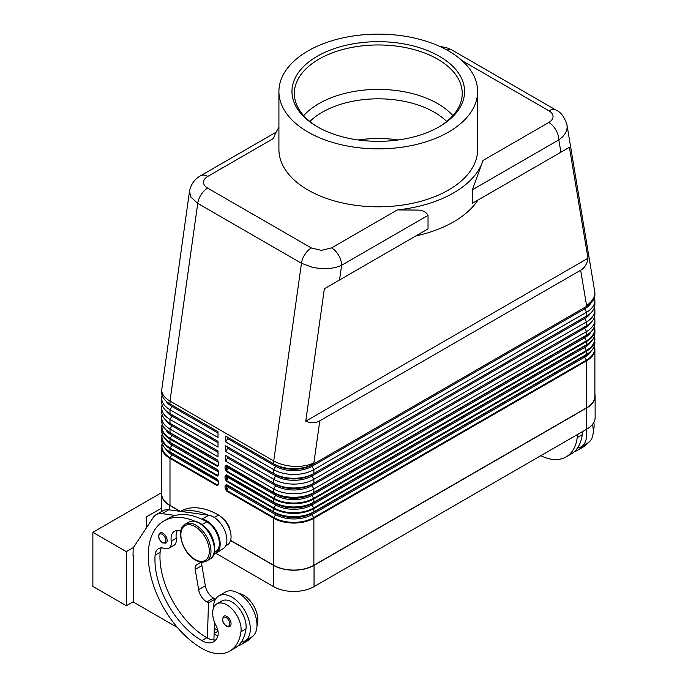 <?xml version="1.0" encoding="UTF-8"?>
<svg xmlns="http://www.w3.org/2000/svg" width="688" height="688" viewBox="0 0 688 688"><rect width="100%" height="100%" fill="white"/><g stroke="black" fill="none" stroke-linecap="round" stroke-linejoin="round"><path stroke-width="1.03" d="M309.867 121.501A79.215 45.735 180 0 1 322.276 112.213A79.215 45.735 180 0 1 434.3 112.213A79.215 45.735 180 0 1 446.71 121.501M226.378 471.607A0.946 0.55 120 0 1 226.576 470.945L228.296 467.96A1.187 0.679 120 0 0 228.296 466.602A0.946 0.774 120 0 0 227.16 467.032L226.378 466.584A0.946 0.55 180 0 1 225.045 466.584L225.045 468.648L226.378 471.607L273.721 498.938A28.389 16.392 0 0 0 313.874 498.938L313.874 502.163A0.946 0.55 60 0 1 313.676 502.601L586.374 345.161A0.946 0.55 -120 0 0 586.572 344.722L313.874 502.163A28.389 16.392 180 0 1 273.721 502.163L273.721 498.938A0.946 0.55 -60 0 1 273.919 498.284L226.576 470.945L226.24 465.733L275.639 493.932A25.68 14.826 0 0 0 311.956 493.932L584.654 336.492A25.68 14.826 0 0 0 584.688 336.475A1.187 0.679 -120 0 0 584.413 337.034A1.187 0.679 -120 0 0 584.654 337.86A25.68 14.826 0 0 0 590.751 332.252M225.045 468.648A0.946 0.55 0 0 0 226.378 468.648L227.16 467.307L275.639 495.3A25.68 14.826 0 0 0 311.956 495.3L584.654 337.86L586.374 340.844L313.676 498.284A28.113 16.228 180 0 1 273.919 498.284L275.639 495.3A1.187 0.679 -60 0 0 275.888 494.474A1.187 0.679 -60 0 0 275.639 493.932L226.576 465.604A0.946 0.55 120 0 1 226.378 465.174L225.045 466.584M594.441 317.03A28.389 16.392 180 0 1 594.888 319.929A28.389 16.392 180 0 1 586.572 331.521L313.874 488.962A28.389 16.392 180 0 1 273.721 488.962L273.721 492.505A0.946 0.55 120 0 0 273.919 492.935A28.113 16.228 0 0 0 313.676 492.935L586.374 335.495A0.946 0.55 -120 0 0 586.572 335.065L313.874 492.505A28.389 16.392 180 0 1 273.721 492.505L226.378 465.174M226.378 490.922A0.946 0.55 120 0 1 226.576 490.269L228.296 487.285A1.187 0.679 120 0 0 228.296 485.917A0.946 0.774 120 0 0 227.16 486.347L226.378 485.9A0.946 0.55 180 0 1 225.045 485.9L225.045 487.964L226.378 490.922L273.721 518.262A28.389 16.392 0 0 0 313.874 518.262L586.572 360.822A28.389 16.392 0 0 0 594.888 349.229L594.888 396.236A28.389 16.392 180 0 1 586.572 407.829L313.874 565.269A28.389 16.392 180 0 1 273.721 565.269L273.721 518.262A0.946 0.55 -60 0 1 273.919 517.6L226.576 490.269L226.24 489.435L226.576 484.92L273.919 512.259A28.113 16.228 0 0 0 313.676 512.259A0.946 0.55 -120 0 0 313.874 511.82A28.389 16.392 180 0 1 273.721 511.82L273.721 508.595A0.946 0.55 -60 0 1 273.919 507.942L226.576 480.602L226.24 475.391L275.639 503.59A25.68 14.826 0 0 0 311.956 503.59L584.654 346.15A25.68 14.826 0 0 0 584.688 346.133A1.187 0.679 -120 0 0 584.413 346.692A1.187 0.679 -120 0 0 584.654 347.517A25.68 14.826 0 0 0 590.751 341.91M225.716 478.47A0.946 0.55 0 0 0 226.378 478.306L227.16 476.965L228.296 477.627A1.187 0.679 120 0 0 228.296 476.259L226.576 475.262A0.946 0.55 120 0 1 226.378 474.832L225.045 476.242L225.045 478.306A0.946 0.55 0 0 0 225.716 478.47M225.045 478.306L226.378 481.265A0.946 0.55 120 0 1 226.576 480.602L228.296 477.627L275.639 504.958A1.187 0.679 -60 0 0 275.888 504.132A1.187 0.679 -60 0 0 275.639 503.59L228.296 476.259A0.946 0.774 120 0 0 227.16 476.689L226.378 476.242A0.946 0.55 180 0 1 225.045 476.242M225.045 487.964A0.946 0.55 0 0 0 226.378 487.964L227.16 486.622L275.639 514.615A25.68 14.826 0 0 0 311.956 514.615L584.654 357.175A25.68 14.826 0 0 0 590.751 351.568M313.676 512.259L584.654 355.808A25.68 14.826 0 0 0 584.688 355.791L584.654 355.808A1.187 0.679 -120 0 0 584.413 356.35A1.187 0.679 -120 0 0 584.654 357.175L586.374 360.159L313.676 517.6A28.113 16.228 180 0 1 273.919 517.6L275.639 514.615A1.187 0.679 -60 0 0 275.888 513.79A1.187 0.679 -60 0 0 275.639 513.248A25.68 14.826 0 0 0 311.956 513.248L586.374 354.819A0.946 0.55 -120 0 0 586.572 354.38L313.874 511.82L313.874 508.595A0.946 0.55 -120 0 0 313.676 507.942A28.113 16.228 180 0 1 273.919 507.942L275.639 504.958A25.68 14.826 0 0 0 311.956 504.958L584.654 347.517L586.374 350.502A0.946 0.55 60 0 1 586.572 351.164A28.389 16.392 0 0 0 594.888 339.571A28.389 16.392 0 0 0 594.355 336.406M218.406 462.525L218.406 464.589A0.946 0.55 0 0 0 218.681 464.976L218.681 462.912A0.946 0.55 180 0 1 218.406 462.525L217.537 460.384L218.148 461.063M218.406 464.589L217.537 465.733L170.194 438.394A28.113 16.228 180 0 1 162.282 424.479M163.065 426.078A28.113 16.228 -0 0 0 170.194 433.053L217.537 460.384A0.946 0.55 -60 0 1 217.339 459.954L169.996 432.623L169.996 429.08A28.389 16.392 180 0 1 161.68 417.487A28.389 16.392 180 0 1 162.127 414.589M218.406 472.183L218.406 474.247A0.946 0.55 0 0 0 218.681 474.634L218.681 472.57A0.946 0.55 180 0 1 218.406 472.183L217.537 470.042L218.148 470.721M218.406 474.247L217.537 475.391L170.194 448.051A0.946 0.55 120 0 0 169.996 448.714L217.339 476.044L218.681 474.634M163.065 435.736A28.113 16.228 -0 0 0 170.194 442.711L217.537 470.042A0.946 0.55 -60 0 1 217.339 469.612L169.996 442.281L169.996 439.056L217.339 466.387L218.681 464.976M218.406 483.905A0.946 0.55 0 0 0 218.681 484.292L218.681 482.228A0.946 0.55 180 0 1 218.406 481.841L218.285 484.558L217.537 485.049L170.194 457.718A28.113 16.228 180 0 1 162.282 443.794M163.065 445.394A28.113 16.228 -0 0 0 170.194 452.369L218.148 480.379M189.527 191.118L190.774 197L197.74 203.381L301.464 263.263L273.721 460.951C279.319 464.09 286.01 465.888 293.802 466.344C301.585 466.67 308.284 465.552 313.874 462.981L319.791 420.832C315.68 423.137 311.002 423.258 305.764 421.202L324.349 288.771L428.031 228.906L428.031 215.387C426.104 211.844 422.484 210.072 417.169 210.064L397.337 209.926A106.468 61.473 0 0 0 453.573 192.915A106.468 61.473 0 0 0 483.036 160.45L472.415 189.759L472.415 203.278L569.406 147.284L587.991 258.258C587.156 263.822 584.714 267.813 580.655 270.221L319.791 420.832M311.354 247.981A14.199 8.196 -60 0 0 304.896 254.414A14.199 8.196 -60 0 0 301.464 263.263L312.902 267.512L321.545 268.655C329.328 268.974 336.028 267.847 341.618 265.276A14.199 8.196 -120 0 0 338.677 255.377A14.199 8.196 -120 0 0 331.582 247.886L321.348 250.355L311.354 247.981L207.63 188.091C204.938 186.491 203.571 184.565 203.51 182.32C203.588 180.032 205.007 178.063 207.785 176.412L273.54 138.451A106.468 61.473 0 0 1 278.915 127.383M276.12 132.156L200.681 175.707A14.199 8.196 60 0 1 207.785 176.412M462.069 60.647L548.947 110.802C551.63 112.411 553.006 114.328 553.057 116.573C552.989 118.861 551.561 120.83 548.792 122.481A14.199 8.196 60 0 1 555.887 129.98A14.199 8.196 60 0 1 558.828 139.87C564.246 136.086 567.015 131.752 567.144 126.859L566.946 124.734M324.349 288.771L428.031 228.906M415.853 235.941A106.468 61.473 0 0 0 453.573 221.889A106.468 61.473 0 0 0 477.911 200.113M472.415 203.278L569.406 147.284M580.655 270.221L586.572 305.541C591.99 301.748 594.759 297.414 594.888 292.512L566.989 125.018M189.501 191.281L161.68 390.07C161.809 394.181 164.578 397.845 169.996 401.061L197.74 203.381A14.199 8.196 -60 0 1 201.171 194.532A14.199 8.196 -60 0 1 207.63 188.091M180.815 531.136A16.564 9.563 -120 0 0 174.485 531.248A16.564 9.563 -120 0 0 171.217 541.181A11.834 6.828 60 0 1 168.887 548.276A11.834 6.828 60 0 1 164.552 548.431A16.564 9.563 -120 0 0 158.489 548.646A16.564 9.563 -120 0 0 155.101 555.139A66.246 38.244 -120 0 0 201.79 640.605A23.659 13.657 -120 0 0 213.615 641.784A23.659 13.657 -120 0 0 217.89 635.832A11.834 6.828 -120 0 0 216.152 625.865A20.107 11.61 60 0 1 212.807 610.832A20.107 11.61 60 0 1 216.823 603.875A20.107 11.61 60 0 1 233.249 610.282A20.107 11.61 60 0 1 240.955 631.747A55.96 32.31 60 0 1 229.766 651.106A55.96 32.31 60 0 1 201.79 648.337A75.714 43.714 60 0 1 152.323 581.618A75.714 43.714 60 0 1 163.933 520.954A75.714 43.714 60 0 1 195.091 521.315M163.933 520.954L168.947 518.055A75.714 43.714 60 0 1 175.302 515.45A75.714 43.714 60 0 1 201.438 519.019A75.714 43.714 60 0 1 206.804 521.805A17.742 10.243 60 0 1 216.643 532.976A17.742 10.243 60 0 1 215.679 551.656L214.321 552.438M203.665 525.95A17.742 10.243 60 0 1 211.62 535.875A17.742 10.243 60 0 1 214.192 544.182M223.359 518.958A11.834 6.828 60 0 1 230.093 530.629M180.505 511.382L180.66 511.287A75.714 43.714 60 0 1 218.517 515.037A17.742 10.243 60 0 1 228.356 526.217A17.742 10.243 60 0 1 227.393 544.896L225.664 545.894M213.495 608.011A26.024 15.024 60 0 1 213.495 607.771A26.024 15.024 60 0 1 218.887 595.851A26.024 15.024 60 0 1 238.942 602.826A26.024 15.024 60 0 1 250.303 629.013A26.024 15.024 60 0 1 244.911 640.932A26.024 15.024 60 0 1 241.273 642.093A55.96 32.31 60 0 1 234.789 648.208L229.766 651.106M244.911 640.932L251.602 637.071A26.024 15.024 -120 0 0 256.994 625.151A26.024 15.024 -120 0 0 245.633 598.964A26.024 15.024 -120 0 0 225.578 591.99L218.887 595.851M231.065 623.706A5.917 3.414 60 0 1 229.835 626.415L226.412 626.166C222.301 622.631 221.476 619.303 223.927 616.164A5.917 3.414 60 0 1 226.885 616.457A5.917 3.414 60 0 1 231.065 623.706M167.158 540.441A5.917 3.414 60 0 1 165.928 543.15L162.497 542.909C158.395 539.375 157.569 536.038 160.012 532.908A5.917 3.414 60 0 1 162.97 533.2A5.917 3.414 60 0 1 167.158 540.441M593.839 422.389A20.107 11.61 60 0 1 593.959 427.945A55.96 32.31 60 0 1 593.254 431.772M577.352 434.592A20.107 11.61 60 0 1 577.223 437.611A55.96 32.31 60 0 1 566.035 456.961A55.96 32.31 60 0 1 540.828 455.68M582.375 431.694A20.107 11.61 60 0 1 582.246 434.713A55.96 32.31 60 0 1 577.542 447.948A26.024 15.024 -120 0 0 581.179 446.787A26.024 15.024 -120 0 0 586.572 434.876A26.024 15.024 -120 0 0 586.056 429.57M592.48 424.427A26.024 15.024 60 0 1 593.262 431.006A26.024 15.024 60 0 1 587.87 442.926L581.179 446.787M358.293 139.974A79.215 45.735 180 0 1 398.283 139.974M448.55 132.062A99.373 57.371 180 0 1 340.259 144.497A99.373 57.371 180 0 1 278.915 91.495A99.373 57.371 180 0 1 308.018 50.929A99.373 57.371 180 0 1 416.317 38.494A99.373 57.371 180 0 1 477.653 91.495A99.373 57.371 180 0 1 448.55 132.062M477.653 91.495L477.653 149.451A99.373 57.371 180 0 1 448.55 190.017A99.373 57.371 180 0 1 340.259 202.453A99.373 57.371 180 0 1 278.915 149.451L278.915 91.495M318.105 127.211A83.945 48.461 180 0 1 294.344 93.43A83.945 48.461 180 0 1 318.931 59.159A83.945 48.461 180 0 1 410.409 48.65A83.945 48.461 180 0 1 462.233 93.43A83.945 48.461 180 0 1 438.471 127.211M317.254 56.261A86.31 49.828 180 0 1 439.314 56.261A86.31 49.828 180 0 1 439.314 126.73L439.314 126.73A86.31 49.828 180 0 1 317.254 126.73A86.31 49.828 180 0 1 317.254 56.261M303.683 115.644A83.945 48.461 180 0 1 318.931 103.587A83.945 48.461 180 0 1 437.645 103.587A83.945 48.461 180 0 1 452.893 115.644M161.508 492.703L92.871 532.331L126.334 551.647L126.334 605.741L133.197 601.776M133.403 547.571L126.334 551.647M161.448 508.2L146.415 516.877L146.415 527.851M126.334 605.741L92.871 586.425L92.871 532.331M133.197 555.414L133.197 601.974L177.444 627.516M133.025 555.508L133.197 547.88L153.347 517.342A23.659 13.657 60 0 1 156.159 514.641A23.659 13.657 60 0 1 162.024 513.635L175.302 515.45M582.985 445.747A55.96 32.31 60 0 1 577.748 450.201A55.96 32.31 60 0 1 574.205 451.784M577.542 447.948A55.96 32.31 60 0 1 571.057 454.063L566.035 456.961M588.008 442.848A55.96 32.31 60 0 1 582.77 447.303L577.748 450.201M273.721 565.269L230.609 540.372M594.888 394.121A28.629 16.529 180 0 1 595.129 396.236A28.629 16.529 180 0 1 586.744 407.924L314.046 565.364A28.629 16.529 180 0 1 273.557 565.364L230.566 540.544M213.667 554.588L223.136 548.714A18.929 10.931 -120 0 0 224.658 530.345A18.929 10.931 -120 0 0 208.722 515.235L168.715 509.774A23.659 13.657 -120 0 0 162.858 510.78L156.159 514.641M215.146 599.936L215.172 599.076L213.495 598.104A11.834 6.828 60 0 1 205.325 585.78L201.902 565.596A7.095 4.102 60 0 1 202.263 562.113M213.908 639.986L214.458 622.115M201.438 519.019L202.031 519.096A18.929 10.931 60 0 1 217.967 534.215A18.929 10.931 60 0 1 216.445 552.576L213.813 554.21M201.18 562.053L196.501 564.951A7.095 4.102 -120 0 0 195.211 569.458L198.634 589.642A11.834 6.828 -120 0 0 206.804 601.974L208.481 602.937L215.172 599.076M208.481 602.937L207.398 638.043A23.659 13.657 -120 0 0 215.86 639.866M161.388 547.872A16.564 9.563 -120 0 0 160.115 552.24A66.246 38.244 -120 0 0 206.804 637.707A23.659 13.657 -120 0 0 207.398 638.043M177.384 530.474A16.564 9.563 -120 0 0 176.24 538.283A11.834 6.828 60 0 1 173.909 545.378L168.887 548.276M181.993 511.588A75.714 43.714 60 0 1 208.129 515.149M246.717 639.892A55.96 32.31 60 0 1 241.479 644.346A55.96 32.31 60 0 1 237.936 645.929M214.088 634.173A23.659 13.657 -120 0 0 217.924 635.712M216.823 603.875L221.846 600.977A20.107 11.61 60 0 1 238.263 607.384A20.107 11.61 60 0 1 245.977 628.849A55.96 32.31 60 0 1 241.273 642.093M214.269 628.273A66.246 38.244 -120 0 0 217.89 630.578M238.805 593.4A20.107 11.61 60 0 1 257.69 622.09A55.96 32.31 60 0 1 256.985 625.917M251.739 636.985A55.96 32.31 60 0 1 246.502 641.448L241.479 644.346M179.921 511.304L169.833 505.482A28.629 16.529 180 0 1 161.448 493.795A28.629 16.529 180 0 1 161.68 491.671M215.8 553.264L273.557 586.615A28.629 16.529 0 0 0 314.046 586.615L586.744 429.174A28.629 16.529 0 0 0 595.129 417.487L595.129 396.236M594.441 297.715A28.389 16.392 180 0 1 594.888 300.613A28.389 16.392 180 0 1 586.572 312.206L313.874 469.646A28.389 16.392 180 0 1 273.721 469.646L225.716 441.92L225.716 436.132L273.721 463.85L273.721 460.951L169.996 401.061L169.996 403.959L218.01 431.686L218.01 437.482L169.996 409.756A28.389 16.392 180 0 1 161.68 398.171A28.389 16.392 180 0 1 162.127 395.273M305.764 421.202L587.991 258.258M594.888 292.512L594.888 294.817A28.389 16.392 0 0 1 586.572 306.409L313.874 463.85A28.389 16.392 0 0 1 273.721 463.85L275.639 464.959A1.187 0.679 -60 0 1 275.888 465.501A1.187 0.679 -60 0 1 275.639 466.318L273.721 469.646L273.721 473.507L275.639 474.617A1.187 0.679 -60 0 1 275.888 475.159A1.187 0.679 -60 0 1 275.639 475.984L273.721 479.304L273.721 483.165L275.639 484.275A1.187 0.679 -60 0 1 275.888 484.816A1.187 0.679 -60 0 1 275.639 485.642L273.721 488.962L225.716 461.244L225.716 455.447L273.721 483.165A28.389 16.392 0 0 0 313.874 483.165L586.572 325.725A28.389 16.392 0 0 0 594.888 314.132L594.888 310.271A28.389 16.392 180 0 1 586.572 321.864L313.874 479.304A28.389 16.392 180 0 1 273.721 479.304L225.716 451.586L225.716 445.79L273.721 473.507A28.389 16.392 0 0 0 313.874 473.507L586.572 316.067A28.389 16.392 0 0 0 594.888 304.474L594.888 300.613M161.68 398.171L161.68 402.033A28.389 16.392 0 0 0 169.996 413.626L218.01 441.343L218.01 447.14L169.996 419.413A28.389 16.392 180 0 1 161.68 407.829A28.389 16.392 180 0 1 162.127 404.931M161.68 407.829L161.68 411.691A28.389 16.392 0 0 0 169.996 423.283L218.01 451.001L218.01 456.798L169.996 429.08L171.914 425.752A25.68 14.826 180 0 1 165.92 420.308M180.359 511.365L169.996 505.379A28.389 16.392 180 0 1 161.68 493.795L161.68 446.779A28.389 16.392 0 0 0 169.996 458.371A0.946 0.55 -60 0 1 170.194 457.718L171.914 454.734A25.68 14.826 180 0 1 165.825 449.118M161.68 390.07L161.68 392.375A28.389 16.392 0 0 0 169.996 403.959L171.914 405.069A25.68 14.826 180 0 1 171.888 405.051L171.914 405.069A1.187 0.679 -60 0 1 172.163 405.61A1.187 0.679 -60 0 1 171.914 406.436A25.68 14.826 180 0 1 165.92 400.992M218.01 441.343L169.996 413.626L169.996 409.756L171.914 406.436L218.01 433.044M218.01 451.001L169.996 423.283L169.996 419.413L171.914 416.094A25.68 14.826 180 0 1 165.92 410.65M226.378 484.49L273.721 511.82A0.946 0.55 120 0 0 273.919 512.259L226.576 484.92A0.946 0.55 120 0 1 226.378 484.49L225.045 485.9M225.716 455.447L275.639 484.275A25.68 14.826 0 0 0 311.956 484.275L313.874 483.165L311.956 484.275A1.187 0.679 -120 0 0 311.716 484.816A1.187 0.679 -120 0 0 311.956 485.642L313.874 488.962L313.874 492.505A0.946 0.55 -120 0 1 313.676 492.935L311.956 493.932A1.187 0.679 -120 0 0 311.716 494.474A1.187 0.679 -120 0 0 311.956 495.3L313.676 498.284A0.946 0.55 -120 0 1 313.874 498.938L586.572 341.497L586.572 344.722A28.389 16.392 180 0 0 594.888 333.13C594.759 337.86 591.921 341.867 586.374 345.161L584.654 346.15L586.374 345.161A28.113 16.228 0 0 0 593.503 338.186M225.716 436.132L275.639 464.959A25.68 14.826 0 0 0 311.956 464.959L584.654 307.519A25.68 14.826 0 0 0 584.688 307.493L584.654 307.519A1.187 0.679 -120 0 0 584.413 308.061A1.187 0.679 -120 0 0 584.654 308.878A25.68 14.826 0 0 0 590.648 303.434M227.633 437.233A1.187 0.679 -60 0 1 227.633 438.6L225.716 441.92M225.716 445.79L275.639 474.617A25.68 14.826 0 0 0 311.956 474.617L584.654 317.177A25.68 14.826 0 0 0 584.688 317.159A1.187 0.679 -120 0 0 584.413 317.718A1.187 0.679 -120 0 0 584.654 318.544A25.68 14.826 0 0 0 590.648 313.092M594.441 307.373A28.389 16.392 180 0 1 594.888 310.271M227.633 446.89A1.187 0.679 -60 0 1 227.633 448.258L225.716 451.586M584.654 326.834L311.956 484.275L584.654 326.834A25.68 14.826 0 0 0 584.688 326.817L584.654 326.834A1.187 0.679 -120 0 0 584.413 327.376A1.187 0.679 -120 0 0 584.654 328.202A25.68 14.826 0 0 0 590.648 322.749M227.633 456.557A1.187 0.679 -60 0 1 227.633 457.916L225.716 461.244M226.378 474.832L273.721 502.163A0.946 0.55 120 0 0 273.919 502.601A28.113 16.228 0 0 0 313.676 502.601L584.688 346.133M584.654 355.808L311.956 513.248A1.187 0.679 -120 0 0 311.716 513.79A1.187 0.679 -120 0 0 311.956 514.615L313.676 517.6A0.946 0.55 -120 0 1 313.874 518.262L313.874 565.269M313.676 502.601L311.956 503.59A1.187 0.679 -120 0 0 311.716 504.132A1.187 0.679 -120 0 0 311.956 504.958L313.676 507.942L586.374 350.502A28.113 16.228 180 0 0 594.294 336.587M227.633 457.916L275.639 485.642A25.68 14.826 0 0 0 311.956 485.642L584.654 328.202L586.572 331.521L586.572 335.065A28.389 16.392 180 0 0 594.888 323.472L594.888 319.929M584.654 317.177L311.956 474.617A1.187 0.679 -120 0 0 311.716 475.159A1.187 0.679 -120 0 0 311.956 475.984L584.654 318.544L586.572 321.864L586.572 325.725M227.633 448.258L275.639 475.984A25.68 14.826 0 0 0 311.956 475.984L313.874 479.304L313.874 483.165M584.654 307.519L311.956 464.959A1.187 0.679 -120 0 0 311.716 465.501A1.187 0.679 -120 0 0 311.956 466.318L584.654 308.878L586.572 312.206L586.572 316.067M227.633 438.6L275.639 466.318A25.68 14.826 0 0 0 311.956 466.318L313.874 469.646L313.874 473.507M218.681 482.228L217.339 479.269A0.946 0.55 -60 0 0 217.537 479.708L171.914 453.366A25.68 14.826 180 0 1 171.888 453.349L171.914 453.366A1.187 0.679 -60 0 1 172.163 453.908A1.187 0.679 -60 0 1 171.914 454.734L218.388 481.566M217.546 470.05L171.914 443.708A25.68 14.826 180 0 1 171.888 443.691L171.914 443.708A1.187 0.679 -60 0 1 172.163 444.25A1.187 0.679 -60 0 1 171.914 445.076A25.68 14.826 180 0 1 165.825 439.46M217.546 460.392L171.914 434.051A25.68 14.826 180 0 1 171.888 434.033L171.914 434.051A1.187 0.679 -60 0 1 172.163 434.592A1.187 0.679 -60 0 1 171.914 435.409L170.194 438.394A0.946 0.55 -60 0 0 169.996 439.056A28.389 16.392 0 0 1 161.68 427.463A28.389 16.392 0 0 1 162.222 424.298M169.996 423.283L171.914 424.384A25.68 14.826 180 0 1 171.888 424.367L171.914 424.384A1.187 0.679 -60 0 1 172.163 424.926A1.187 0.679 -60 0 1 171.914 425.752L218.01 452.369M169.996 413.626L171.914 414.726A25.68 14.826 180 0 1 171.888 414.709L171.914 414.726A1.187 0.679 -60 0 1 172.163 415.268A1.187 0.679 -60 0 1 171.914 416.094L218.01 442.711M594.372 326.688L594.888 329.913A28.389 16.392 0 0 1 586.572 341.497A0.946 0.55 -120 0 0 586.374 340.844A28.113 16.228 180 0 0 594.294 326.92M586.572 407.829L586.572 360.822A0.946 0.55 -120 0 0 586.374 360.159A28.113 16.228 180 0 0 594.294 346.245M218.406 464.228L217.537 465.733A0.946 0.55 -60 0 0 217.339 466.387M161.68 421.03C161.818 425.76 164.656 429.768 170.194 433.053L171.914 434.051L170.194 433.053A0.946 0.55 -60 0 1 169.996 432.623A28.389 16.392 180 0 1 161.68 421.03L161.68 417.487M218.406 473.886L217.537 475.391A0.946 0.55 -60 0 0 217.339 476.044M161.68 430.688C161.818 435.418 164.656 439.426 170.194 442.711L171.914 443.708L170.194 442.711A0.946 0.55 -60 0 1 169.996 442.281A28.389 16.392 180 0 1 161.68 430.688L162.205 424.247M218.406 483.552L217.537 485.049A0.946 0.55 -60 0 0 217.339 485.711L218.681 484.292M161.68 440.346C161.818 445.076 164.656 449.083 170.194 452.369A0.946 0.55 -60 0 1 169.996 451.939A28.389 16.392 180 0 1 161.68 440.346L161.68 437.121A28.389 16.392 0 0 0 169.996 448.714L169.996 451.939L217.339 479.269M339.554 279.99L341.618 265.276L428.031 215.387M472.415 189.759L558.828 139.87L560.892 152.203M548.947 110.802A14.199 8.196 -60 0 1 555.397 109.788A14.199 8.196 -60 0 1 556.024 110.089A14.199 8.196 -60 0 1 556.042 110.097A14.199 8.196 -60 0 1 556.171 110.175M447.028 50.069A14.199 8.196 -60 0 1 451.672 49.906A14.199 8.196 -60 0 1 452.308 50.207A14.199 8.196 -60 0 1 452.317 50.215L556.042 110.097C560.849 112.075 564.504 117.055 566.998 125.035M199.279 523.25A21.294 12.298 60 0 1 213.185 542.015A21.294 12.298 60 0 1 209.926 559.077C219.954 554.365 212.781 529.932 199.873 523.19C195.598 520.79 191.849 520.455 188.632 522.201A21.294 12.298 60 0 1 199.279 523.25M206.581 561.012C203.356 562.75 199.615 562.414 195.34 560.015C182.432 553.272 175.251 528.84 185.287 524.127A21.294 12.298 60 0 1 195.934 525.185A21.294 12.298 60 0 1 209.84 543.95A21.294 12.298 60 0 1 206.581 561.012L209.926 559.077M195.091 526.63A20.107 11.61 60 0 1 209.315 551.26A20.107 11.61 60 0 1 195.091 559.473A20.107 11.61 60 0 1 180.875 534.843A20.107 11.61 60 0 1 195.091 526.63M206.804 521.805L201.98 524.583M218.517 515.037L214.312 517.471M229.723 623.706A4.971 2.872 -120 0 0 226.214 617.618A4.971 2.872 -120 0 0 222.697 619.647A4.971 2.872 -120 0 0 226.214 625.736A4.971 2.872 -120 0 0 229.723 623.706M165.817 540.441A4.971 2.872 -120 0 0 162.308 534.361A4.971 2.872 -120 0 0 158.79 536.391A4.971 2.872 -120 0 0 162.308 542.471A4.971 2.872 -120 0 0 165.817 540.441M593.133 428.426L593.959 427.945M577.223 437.611L582.246 434.713M162.024 513.635L168.715 509.774M202.031 519.096L208.722 515.235M206.804 601.974L213.495 598.104M198.634 589.642L205.325 585.78M195.211 569.458L201.902 565.596M196.501 564.951L201.481 562.079M216.445 552.576L223.136 548.714M218.01 631.24L214.114 633.493M257.69 622.09L256.865 622.563M176.24 538.283L171.217 541.181M160.115 552.24L155.101 555.139M206.804 637.707L201.79 640.605M245.977 628.849L240.955 631.747M169.833 509.928L169.833 505.482M273.557 586.615L273.557 565.364M397.337 209.926L331.582 247.886M548.792 122.481L483.036 160.45M162.222 443.614A28.389 16.392 0 0 0 161.68 446.779L162.205 443.562M169.996 505.379L169.996 458.371L217.339 485.711M226.378 481.265L273.721 508.595A28.389 16.392 0 0 0 313.874 508.595L586.572 351.164L586.572 354.38A28.389 16.392 180 0 0 594.888 342.796L594.372 336.355M218.681 462.912L217.339 459.954M218.681 472.57L217.339 469.612M218.388 471.899L171.914 445.076L170.194 448.051A28.113 16.228 180 0 1 162.282 434.137M162.222 433.956A28.389 16.392 0 0 0 161.68 437.121L162.205 433.904M218.388 462.241L171.914 435.409A25.68 14.826 180 0 1 165.825 429.802M218.01 431.686L169.996 403.959M594.372 346.012L594.888 349.229A28.389 16.392 0 0 0 594.355 346.064M594.888 342.796C594.759 347.517 591.921 351.534 586.374 354.819L586.374 354.819A28.113 16.228 0 0 0 593.503 347.844M594.888 333.13L594.888 329.913A28.389 16.392 0 0 0 594.355 326.74M594.888 323.472C594.759 328.202 591.921 332.209 586.374 335.495L586.374 335.495A28.113 16.228 0 0 0 593.503 328.529M313.676 492.935L584.688 336.475M313.874 463.85L313.874 462.981M586.572 306.409L586.572 305.541M586.744 429.174L586.744 407.924M314.046 586.615L314.046 565.364M185.287 524.127L188.632 522.201M452.197 50.147L447.793 48.108L439.15 46.148M217.537 479.708L218.406 481.841M200.681 175.707C197.293 177.538 191.221 182.088 189.501 191.298M161.448 511.588L161.448 493.795"/></g></svg>

